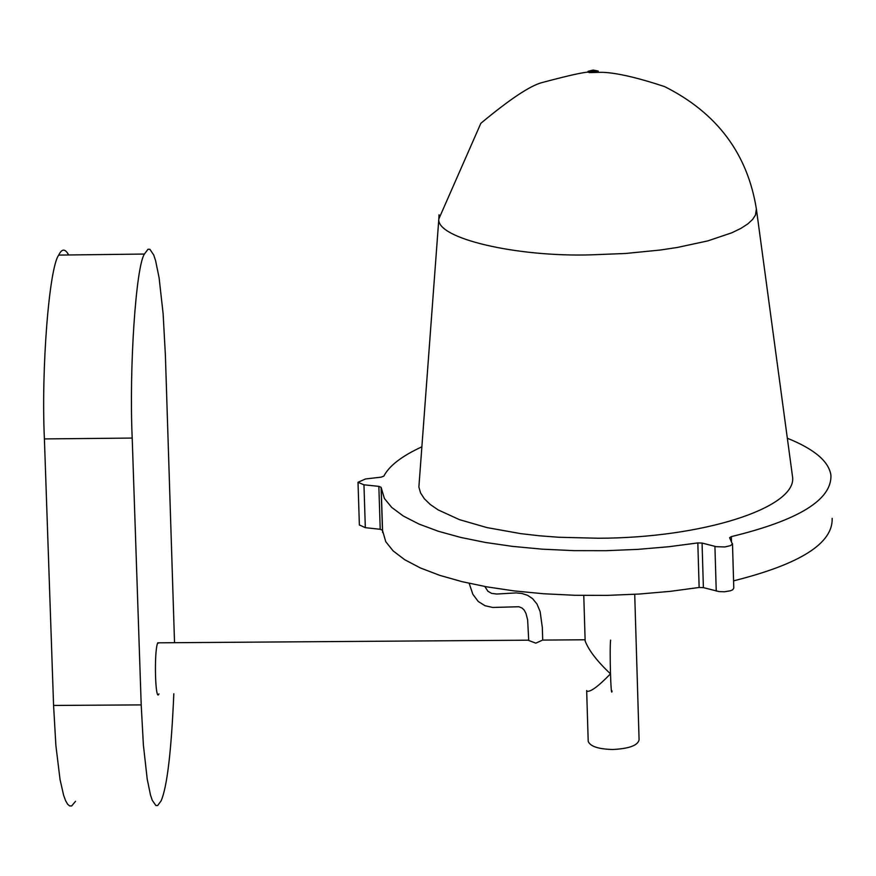 <?xml version="1.0" encoding="UTF-8"?>
<svg xmlns="http://www.w3.org/2000/svg" width="876" height="876" viewBox="0 0 876 876"><rect width="100%" height="100%" fill="white"/><g stroke="black" fill="none" stroke-linecap="round" stroke-linejoin="round"><path stroke-width="1.31" d="M787.502 438.307C814.538 449.224 829.014 461.575 830.93 475.339C831.806 499.835 798.616 520.256 731.34 536.616L729.588 537.722L732.413 544.062L730.431 545.649L724.879 546.952L716.283 546.701L702.07 543.054L697.822 542.923L668.76 546.734L637.827 549.372L605.776 550.697L573.561 550.632L542.167 549.164L512.526 546.383L485.392 542.452L460.754 537.437L438.361 531.272L419.013 524.078L403.321 516.041L391.725 507.423L384.389 498.466L381.093 487.308L378.848 486.366L363.956 484.8L358.01 482.304L365.445 478.975L381.126 477.146L383.852 476.128C389.163 465.835 401.799 456.078 421.783 446.859M832.156 518.351C833.065 543.306 800.204 564.144 733.573 580.843M732.489 543.711L733.792 588.125L732.675 589.8L730.562 590.752L724.463 591.771L719.152 591.607L703.384 587.632L699.136 587.478L670.096 591.366L639.173 594.048L607.123 595.384L574.919 595.286L543.547 593.753L513.905 590.884L486.782 586.843L462.134 581.686L439.752 575.357L420.403 567.966L404.712 559.72L393.105 550.873L385.769 541.697L382.462 530.298M381.093 487.308L382.462 530.265L380.217 529.29L365.325 527.68L359.379 524.943M159.257 642.809L157.538 643.345C153.946 652.587 155.304 703.165 158.983 693.88M610.605 640.126C609.477 649.401 610.89 700.285 612.05 690.956M634.717 594.322L639.086 739.793C637.892 745.443 629.121 748.673 612.762 749.495C598.45 749.133 590.26 746.429 588.212 741.392L588.19 740.888M585.135 640.487L585.157 641.035C588.803 650.452 597.246 661.38 610.473 673.852C598.023 686.696 590.085 692.456 586.679 691.12L586.679 690.518M68.646 254.971C65.153 248.477 61.846 248.521 58.725 255.091C49.198 267.552 41.117 368.5 44.402 438.92L53.578 705.454L55.889 745.553L60.039 779.509L63.641 795.342L65.601 800.686L67.616 804.223L69.653 805.942L71.679 805.942L75.522 801.321M174.532 642.699L165.389 355.196L163.111 313.619L159.093 277.736L155.621 260.785L153.749 255.036L149.895 249.31L148 249.255L144.42 254.051C135.955 266.512 129.046 367.559 132.199 438.066L141.2 704.895L143.39 745.038L147.201 779.049L150.464 794.904L152.238 800.248L155.873 805.515L157.669 805.515L161.096 800.883C167.108 787.064 171.346 751.356 173.82 693.781M588.037 71.306L593.162 70.058L598.264 71.076L593.151 72.423L588.037 71.306M588.125 71.58L598.188 71.328M588.256 71.701L598.067 71.46M588.267 72.128L589.395 72.631M597.169 72.39L598.078 71.876M588.048 71.821L589.701 72.62M596.895 72.39L598.275 71.591M598.56 538.236L558.965 537.273L539.55 535.794L520.881 533.659L487.012 527.604L459.385 519.632L438.12 509.887L430.225 504.456L424.345 498.762L420.568 492.925L418.881 487.034L438.821 218.978C436.193 238.491 516.72 257.172 591.333 254.839L625.508 253.482L660.438 250.01L677.29 247.47L707.797 240.889L731.843 232.786L740.877 228.395L747.808 223.906L752.637 219.427L755.473 215.036L756.382 209.003L792.681 477.803C795.189 508.124 702.3 538.061 598.56 538.236M419.221 481.231L419.363 480.65M469.164 583.328L472.843 594.267L478.263 601.505L485.019 605.71L492.684 607.462L518.844 606.74L521.986 608.01L524.133 610.003L525.983 613.441L527.637 619.858L528.732 640.476L535.816 643.159L542.715 640.038L542.332 627.676M731.34 536.616L731.482 541.423M714.925 546.405L716.24 591.059M702.07 543.054L703.384 587.632M697.822 542.923L699.136 587.478M378.848 486.366L380.217 529.29M363.956 484.8L365.325 527.68M53.578 705.454L141.2 704.895M44.402 438.92L132.199 438.066M439.04 214.806L438.821 218.978L480.847 123.308C509.536 99.437 529.838 85.881 541.751 82.651C573.681 74.132 589.931 70.77 590.512 72.577L598.023 72.379C598.407 72.653 613.2 69.5 664.654 86.625C716.94 112.873 747.513 153.661 756.382 209.003M381.246 489.454L382.626 532.466M358.01 482.304L359.379 525.118M157.735 642.82L528.721 640.181M542.715 640.082L585.113 639.776M586.679 691.12L588.212 741.392M583.766 595.461L585.157 641.035M58.725 255.091L144.42 254.051M542.332 627.544L540.12 611.547L536.977 604.035L532.553 598.615L527.582 595.33L521.954 593.49L516.084 592.91L496.769 594.038L491.611 593.391L487.91 591.256L484.822 586.493"/></g></svg>
